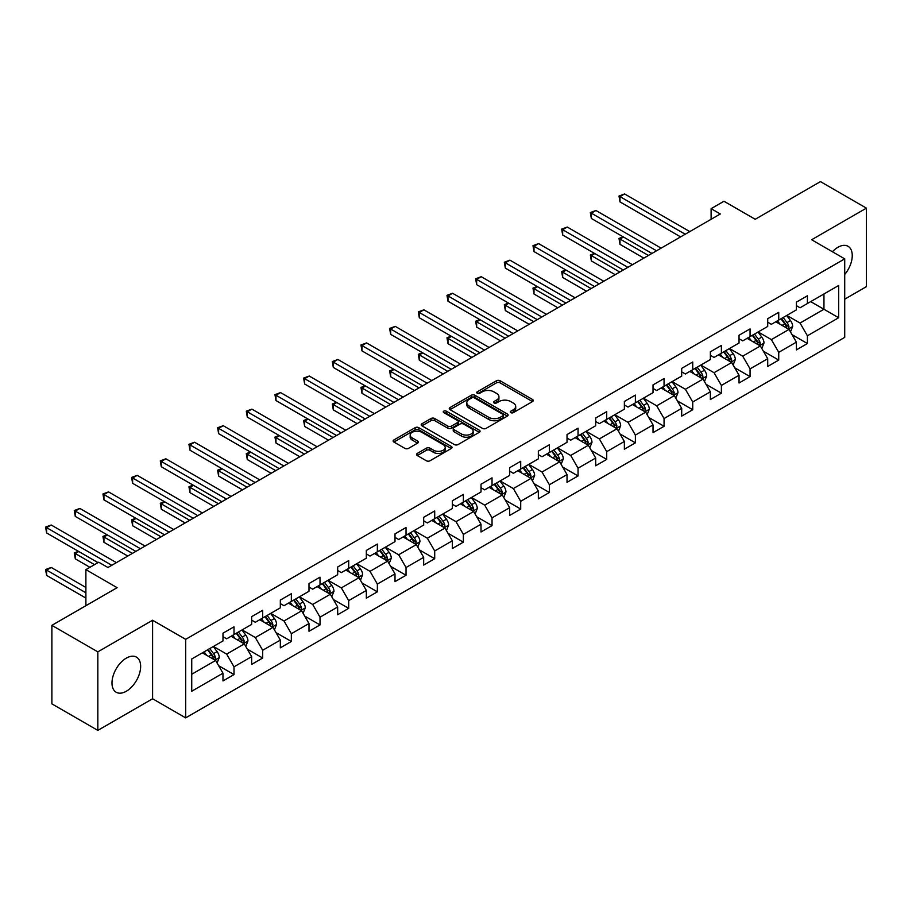 <?xml version="1.0" encoding="UTF-8"?>
<svg xmlns="http://www.w3.org/2000/svg" width="912" height="912" viewBox="0 0 912 912"><rect width="100%" height="100%" fill="white"/><g stroke="black" fill="none" stroke-linecap="round" stroke-linejoin="round"><path stroke-width="1.37" d="M510.834 412.634A1.79 1.026 0 0 0 513.365 412.634L532.528 401.565A2.554 1.471 0 0 0 533.281 400.528A2.554 1.471 0 0 0 532.528 399.49L500.061 380.737A2.554 1.471 0 0 0 496.447 380.737L477.284 391.807A1.79 1.026 0 0 0 476.759 392.536A1.79 1.026 0 0 0 477.284 393.266A1.79 1.026 0 0 0 479.815 393.266L482.288 391.829A8.162 4.708 0 0 1 493.837 391.829L496.538 393.391A8.162 4.708 0 0 1 498.932 396.72A8.162 4.708 0 0 1 496.538 400.06L494.065 401.485A1.79 1.026 0 0 0 493.54 402.215A1.79 1.026 0 0 0 494.065 402.944A1.79 1.026 0 0 0 496.584 402.944L499.069 401.519A8.162 4.708 0 0 1 510.606 401.519L513.319 403.081A8.162 4.708 0 0 1 515.713 406.41A8.162 4.708 0 0 1 513.319 409.739L510.834 411.175A1.79 1.026 0 0 0 510.31 411.905A1.79 1.026 0 0 0 510.834 412.634L510.834 411.175M126.312 691.239A20.269 11.708 120 0 0 139.559 673.375A20.269 11.708 120 0 0 136.458 657.13A20.269 11.708 120 0 0 126.312 658.133A20.269 11.708 120 0 0 113.077 675.997A20.269 11.708 120 0 0 116.177 692.242A20.269 11.708 120 0 0 126.312 691.239M844.717 274.489A20.269 11.708 120 0 0 848.046 246.286A20.269 11.708 120 0 0 837.911 247.289A20.269 11.708 120 0 0 832.405 251.746M417.263 453.435A2.554 1.471 0 0 0 416.51 454.472A2.554 1.471 0 0 0 417.263 455.521L426.371 460.777A2.554 1.471 0 0 0 429.974 460.777L451.258 448.487A2.554 1.471 0 0 0 452.01 447.45A2.554 1.471 0 0 0 451.258 446.401L418.79 427.66A2.554 1.471 0 0 0 415.188 427.66L393.893 439.949A2.554 1.471 0 0 0 393.152 440.986A2.554 1.471 0 0 0 393.893 442.035L404.905 448.385A2.554 1.471 0 0 0 408.508 448.385L417.616 443.118A2.554 1.471 0 0 0 418.369 442.081A2.554 1.471 0 0 0 417.616 441.043L412.167 437.885A6.829 3.944 0 0 1 410.161 435.104A6.829 3.944 0 0 1 414.379 431.467A6.829 3.944 0 0 1 421.811 432.322L443.186 444.657A6.829 3.944 0 0 1 445.193 447.45A6.829 3.944 0 0 1 440.975 451.087A6.829 3.944 0 0 1 433.542 450.232L429.974 448.18A2.554 1.471 0 0 0 426.371 448.18L417.263 453.435L417.263 455.521M844.717 299.182L866.4 286.653L866.4 208.141L820.458 181.613L755.216 219.279L723.968 201.244L711.109 208.666L720.298 213.978L107.935 567.515L98.747 562.214L85.888 569.635L85.888 605.716M97.835 651.863L97.835 730.387L152.6 698.763L152.6 620.251L97.835 651.863L51.881 625.347L117.124 587.67L85.888 569.635M152.6 620.251L185.672 639.346L844.717 258.86L844.717 337.372L185.672 717.869L185.672 639.346M866.4 208.141L811.634 239.753L844.717 258.86M482.471 428.389A2.554 1.471 0 0 0 486.073 428.389L507.368 416.1A2.554 1.471 0 0 0 508.109 415.051A2.554 1.471 0 0 0 507.368 414.014L474.89 395.272A2.554 1.471 0 0 0 471.287 395.272L450.004 407.561A2.554 1.471 0 0 0 449.251 408.599A2.554 1.471 0 0 0 450.004 409.636L482.471 428.389M444.486 413.022A1.79 1.026 0 0 1 446.299 413.273L446.299 411.152L479.313 430.213A2.554 1.471 0 0 1 480.065 431.251A2.554 1.471 0 0 1 479.313 432.288L458.029 444.577A2.554 1.471 0 0 1 454.415 444.577L421.948 425.836L431.057 420.614L431.057 418.494L421.948 423.749A2.554 1.471 0 0 0 421.196 424.798A2.554 1.471 0 0 0 421.948 425.836L421.948 423.749M431.057 420.614A2.554 1.471 0 0 1 434.671 420.614L434.671 418.494A2.554 1.471 0 0 0 431.057 418.494M434.671 418.494L447.838 426.098A2.554 1.471 0 0 0 451.44 426.098L457.482 422.609A2.554 1.471 0 0 0 458.234 421.561A2.554 1.471 0 0 0 457.482 420.523L443.779 412.612A1.79 1.026 0 0 1 443.255 411.882A1.79 1.026 0 0 1 444.361 410.924A1.79 1.026 0 0 1 446.299 411.152M97.835 730.387L51.881 703.859L51.881 625.347M218.663 665.714L234.008 674.572L234.008 666.832L251.655 656.64L251.655 664.392L262.679 658.019L262.679 650.279L280.326 640.087L280.326 647.839L291.35 641.467L291.35 633.726L308.997 623.534L308.997 631.286L320.021 624.914L320.021 617.173L337.668 606.982L337.668 614.734L348.692 608.361L348.692 600.62L366.339 590.44L366.339 598.181L377.363 591.82L377.363 584.068L394.999 573.887L394.999 581.628L406.034 575.267L406.034 567.515L423.67 557.335L423.67 565.075L434.705 558.714L434.705 550.962L452.341 540.782L452.341 548.522L463.364 542.161L463.364 534.409L481.012 524.229L481.012 531.97L492.035 525.608L492.035 517.856L509.683 507.676L509.683 515.417L520.706 509.056L520.706 501.304L538.354 491.123L538.354 498.864L549.377 492.503L549.377 484.751L567.025 474.571L567.025 482.311L578.048 475.95L578.048 468.198L595.696 458.018L595.696 465.758L606.719 459.397L606.719 451.645L624.367 441.465L624.367 449.206L635.39 442.844L635.39 435.092L653.026 424.912L653.026 432.653L664.061 426.292L664.061 418.54L681.697 408.359L681.697 416.1L692.732 409.739L692.732 401.998L710.368 391.807L710.368 399.547L721.392 393.186L721.392 385.445L739.039 375.254L739.039 383.006L750.063 376.633L750.063 368.893L767.71 358.701L767.71 366.453L778.734 360.08L778.734 352.34L796.381 342.148L796.381 349.9L807.405 343.528L807.405 335.787L838.652 317.741L838.652 285.49L823.946 293.983L823.946 309.259L838.652 317.741M234.008 674.572L222.984 680.945L222.984 673.193L191.737 691.239L191.737 658.977L222.984 640.942L222.984 633.19L234.008 626.829L234.008 634.57L251.655 624.389L251.655 616.637L262.679 610.276L262.679 618.017L280.326 607.837L280.326 600.085L291.35 593.723L291.35 601.464L308.997 591.284L308.997 583.532L320.021 577.171L320.021 584.923L337.668 574.731L337.668 566.99L348.692 560.618L348.692 568.37L366.339 558.178L366.339 550.438L377.363 544.065L377.363 551.817L394.999 541.625L394.999 533.885L406.034 527.512L406.034 535.264L423.67 525.073L423.67 517.332L434.705 510.959L434.705 518.711L452.341 508.52L452.341 500.779L463.364 494.407L463.364 502.159L481.012 491.967L481.012 484.226L492.035 477.854L492.035 485.606L509.683 475.414L509.683 467.674L520.706 461.301L520.706 469.053L538.354 458.861L538.354 451.121L549.377 444.748L549.377 452.5L567.025 442.309L567.025 434.568L578.048 428.195L578.048 435.947L595.696 425.756L595.696 418.015L606.719 411.643L606.719 419.395L624.367 409.203L624.367 401.462L635.39 395.101L635.39 402.842L653.026 392.65L653.026 384.91L664.061 378.548L664.061 386.289L681.697 376.097L681.697 368.357L692.732 361.996L692.732 369.736L710.368 359.556L710.368 351.804L721.392 345.443L721.392 353.183L739.039 343.003L739.039 335.251L750.063 328.89L750.063 336.631L767.71 326.45L767.71 318.698L778.734 312.337L778.734 320.078L796.381 309.898L796.381 302.146L807.405 295.784L807.405 303.525L838.652 285.49M231.067 636.268L244.302 643.906L226.655 654.098L213.431 646.46M222.984 636.701L226.655 638.822L234.008 634.57M226.655 654.098L234.008 666.832M244.302 643.906L251.655 656.64M259.738 619.715L272.973 627.365L255.326 637.545L242.102 629.907M251.655 620.149L255.326 622.269L262.679 618.017M255.326 637.545L262.679 650.279M272.973 627.365L280.326 640.087M288.409 603.163L301.644 610.812L283.997 620.992L270.773 613.354M280.326 603.596L283.997 605.716L291.35 601.464M283.997 620.992L291.35 633.726M301.644 610.812L308.997 623.534M317.08 586.61L330.315 594.259L312.668 604.439L299.432 596.801M308.997 587.043L312.668 589.163L320.021 584.923M312.668 604.439L320.021 617.173M330.315 594.259L337.668 606.982M345.751 570.057L358.986 577.706L341.339 587.887L328.103 580.249M337.668 570.49L341.339 572.611L348.692 568.37M341.339 587.887L348.692 600.62M358.986 577.706L366.339 590.44M374.422 553.516L387.657 561.154L370.01 571.334L356.774 563.696M366.339 553.937L370.01 556.058L377.363 551.817M370.01 571.334L377.363 584.068M387.657 561.154L394.999 573.887M403.093 536.963L416.317 544.601L398.681 554.781L385.445 547.143M394.999 537.385L398.681 539.505L406.034 535.264M398.681 554.781L406.034 567.515M416.317 544.601L423.67 557.335M431.764 520.41L444.988 528.048L427.352 538.228L414.116 530.59M423.67 520.832L427.352 522.952L434.705 518.711M427.352 538.228L434.705 550.962M444.988 528.048L452.341 540.782M460.423 503.857L473.659 511.495L456.023 521.675L442.787 514.037M452.341 504.279L456.023 506.399L463.364 502.159M456.023 521.675L463.364 534.409M473.659 511.495L481.012 524.229M489.094 487.304L502.33 494.942L484.694 505.123L471.458 497.485M481.012 487.726L484.694 489.847L492.035 485.606M484.694 505.123L492.035 517.856M502.33 494.942L509.683 507.676M517.765 470.752L531.001 478.39L513.353 488.57L500.129 480.932M509.683 471.173L513.353 473.294L520.706 469.053M513.353 488.57L520.706 501.304M531.001 478.39L538.354 491.123M546.436 454.199L559.672 461.837L542.024 472.017L528.8 464.379M538.354 454.621L542.024 456.741L549.377 452.5M542.024 472.017L549.377 484.751M559.672 461.837L567.025 474.571M575.107 437.646L588.343 445.284L570.695 455.464L557.46 447.826M567.025 438.068L570.695 440.188L578.048 435.947M570.695 455.464L578.048 468.198M588.343 445.284L595.696 458.018M603.778 421.093L617.014 428.731L599.366 438.923L586.131 431.273M595.696 421.515L599.366 423.635L606.719 419.395M599.366 438.923L606.719 451.645M617.014 428.731L624.367 441.465M632.449 404.54L645.685 412.178L628.037 422.37L614.802 414.721M624.367 404.962L628.037 407.083L635.39 402.842M628.037 422.37L635.39 435.092M645.685 412.178L653.026 424.912M661.12 387.988L674.344 395.626L656.708 405.817L643.473 398.168M653.026 388.409L656.708 390.53L664.061 386.289M656.708 405.817L664.061 418.54M674.344 395.626L681.697 408.359M689.791 371.435L703.015 379.073L685.379 389.264L672.144 381.615M681.697 371.857L685.379 373.977L692.732 369.736M685.379 389.264L692.732 401.998M703.015 379.073L710.368 391.807M718.462 354.882L731.686 362.52L714.05 372.712L700.815 365.074M710.368 355.304L714.05 357.424L721.392 353.183M714.05 372.712L721.392 385.445M731.686 362.52L739.039 375.254M747.122 338.329L760.357 345.967L742.721 356.159L729.486 348.521M739.039 338.751L742.721 340.871L750.063 336.631M742.721 356.159L750.063 368.893M760.357 345.967L767.71 358.701M775.793 321.776L789.028 329.414L771.381 339.606L758.157 331.968M767.71 322.198L771.381 324.319L778.734 320.078M771.381 339.606L778.734 352.34M789.028 329.414L796.381 342.148M810.711 301.621L823.946 309.259L800.052 323.053L786.828 315.415M796.381 305.645L800.052 307.777L807.405 303.525M800.052 323.053L807.405 335.787M152.6 698.763L185.672 717.869M711.109 208.666L711.109 219.279M191.737 674.253L215.631 660.459L202.396 652.821M215.631 660.459L222.984 673.193M792.061 334.67L807.405 343.528M763.39 351.223L778.734 360.08M734.719 367.775L750.063 376.633M706.048 384.328L721.392 393.186M677.377 400.881L692.732 409.739M648.717 417.434L664.061 426.292M620.046 433.987L635.39 442.844M591.375 450.539L606.719 459.397M562.704 467.092L578.048 475.95M534.033 483.645L549.377 492.503M505.362 500.198L520.706 509.056M476.691 516.751L492.035 525.608M448.02 533.292L463.364 542.161M419.349 549.845L434.705 558.714M390.689 566.398L406.034 575.267M362.018 582.95L377.363 591.82M333.347 599.503L348.692 608.361M304.676 616.056L320.021 624.914M276.005 632.609L291.35 641.467M247.334 649.162L262.679 658.019M511.552 412.885L513.319 411.871A8.162 4.708 0 0 0 515.713 408.53L515.713 406.41M498.932 396.72L498.932 398.852A8.162 4.708 0 0 1 496.538 402.181L494.771 403.195M532.494 401.588L500.061 382.858A2.554 1.471 0 0 0 496.447 382.858L478.002 393.517M507.368 414.014L507.368 416.1L474.89 397.393A2.554 1.471 0 0 0 471.287 397.393L450.038 409.659L450.004 407.561M502.854 415.781A1.79 1.026 0 0 0 503.378 415.051A1.79 1.026 0 0 0 502.854 414.322L474.354 397.871A1.79 1.026 0 0 0 471.823 397.871L469.213 399.376A8.162 4.708 0 0 0 466.819 402.716A8.162 4.708 0 0 0 469.213 406.045L488.695 417.297A8.162 4.708 0 0 0 500.243 417.297L502.854 415.781L502.854 417.901A1.79 1.026 0 0 0 503.378 417.172L503.378 415.051M466.819 402.716L466.819 404.837A8.162 4.708 0 0 0 469.213 408.166L469.213 406.045M502.854 417.901L500.243 419.417A8.162 4.708 0 0 1 488.695 419.417L469.213 408.166M434.671 420.614L447.838 428.218A2.554 1.471 0 0 0 451.44 428.218L457.482 424.73A2.554 1.471 0 0 0 458.234 423.681L458.234 421.561M446.299 413.273L479.279 432.311M461.495 433.987A6.829 3.944 0 0 0 468.939 434.842A6.829 3.944 0 0 0 473.146 431.194A6.829 3.944 0 0 0 471.151 428.412L463.615 424.069A2.554 1.471 0 0 0 460.013 424.069L453.971 427.557A2.554 1.471 0 0 0 453.218 428.594A2.554 1.471 0 0 0 453.971 429.632L461.495 433.987L461.495 436.107A6.829 3.944 0 0 0 468.939 436.962A6.829 3.944 0 0 0 473.146 433.325L473.146 431.194M453.218 428.594L453.218 430.715A2.554 1.471 0 0 0 453.971 431.752L453.971 429.632M461.495 436.107L453.971 431.752M445.193 447.45L445.193 449.57A6.829 3.944 0 0 1 440.975 453.207A6.829 3.944 0 0 1 433.542 452.352L429.974 450.3A2.554 1.471 0 0 0 426.371 450.3L417.297 455.533M410.161 435.104L410.161 437.224A6.829 3.944 0 0 0 412.167 440.017L412.167 437.885M417.582 443.141L412.167 440.017M451.223 448.51L418.79 429.78A2.554 1.471 0 0 0 415.188 429.78L393.927 442.046M790.476 331.934L792.665 326.428A6.886 3.979 -120 0 0 790.465 320.557L786.68 315.495M780.068 324.239L777.491 320.796M623.5 237.029L620 239.047L620 244.359L643.838 258.119M787.968 328.799L788.948 326.724A6.886 3.979 -120 0 0 786.976 322.574L783.18 317.513M781.459 318.505L785.665 324.125A3.511 2.029 60 0 1 786.304 325.196L788.948 326.724M780.98 318.79L784.776 323.851A6.886 3.979 60 0 1 786.748 327.989M620 244.359L618.997 238.465L648.432 255.463M618.997 238.465L623.09 236.801M685.197 234.236L620 196.604L624.595 193.948L689.791 231.591M680.603 236.892L620 201.905L620 196.604L618.997 196.023L624.595 193.948M620 201.905L618.997 196.023M761.805 348.487L763.994 342.98A6.886 3.979 -120 0 0 761.794 337.109L758.009 332.048M751.397 340.792L748.82 337.349M594.829 253.582L591.341 255.599L591.341 260.9L615.167 274.672M759.297 345.352L760.277 343.265A6.886 3.979 -120 0 0 758.305 339.127L754.509 334.066M752.788 335.057L756.994 340.678A3.511 2.029 60 0 1 757.633 341.749L760.277 343.265M752.309 335.342L756.105 340.404A6.886 3.979 60 0 1 758.077 344.542M591.341 260.9L590.326 255.018L619.761 272.015M590.326 255.018L594.419 253.354M733.145 365.039L735.323 359.533A6.886 3.979 -120 0 0 733.134 353.662L729.338 348.601M722.726 357.344L720.149 353.902M566.158 270.134L562.67 272.152L562.67 277.453L586.507 291.224M730.626 361.904L731.606 359.818A6.886 3.979 -120 0 0 729.634 355.68L725.849 350.618M724.117 351.61L728.323 357.23A3.511 2.029 60 0 1 728.962 358.302L731.606 359.818M723.638 351.895L727.434 356.957A6.886 3.979 60 0 1 729.406 361.095M562.67 277.453L561.655 271.571L591.101 288.568M561.655 271.571L565.759 269.906M656.526 250.789L591.341 213.157L595.935 210.501L661.12 248.144M651.932 253.445L591.341 218.458L591.341 213.157L590.326 212.576L595.935 210.501M591.341 218.458L590.326 212.576M627.855 267.341L562.67 229.71L567.264 227.054L632.449 264.697M623.261 269.998L562.67 235.011L562.67 229.71L561.655 229.129L567.264 227.054M562.67 235.011L561.655 229.129M704.474 381.592L706.652 376.086A6.886 3.979 -120 0 0 704.463 370.215L700.667 365.153M694.055 373.897L691.478 370.454M537.487 286.687L533.999 288.705L533.999 294.006L557.836 307.777M701.955 378.457L702.935 376.371A6.886 3.979 -120 0 0 700.963 372.233L697.178 367.171M695.446 368.163L699.652 373.783A3.511 2.029 60 0 1 700.291 374.843L702.935 376.371M694.967 368.448L698.763 373.51A6.886 3.979 60 0 1 700.735 377.648M533.999 294.006L532.984 288.124L562.43 305.121M532.984 288.124L537.088 286.459M675.803 398.145L677.992 392.639A6.886 3.979 -120 0 0 675.792 386.768L671.996 381.706M665.384 390.45L662.807 387.007M508.816 303.24L505.328 305.258L505.328 310.559L529.165 324.319M673.284 395.01L674.264 392.924A6.886 3.979 -120 0 0 672.292 388.786L668.507 383.724M666.775 384.716L670.993 390.336A3.511 2.029 60 0 1 671.62 391.396L674.264 392.924M666.296 384.989L670.092 390.062A6.886 3.979 60 0 1 672.064 394.201M505.328 310.559L504.313 304.676L533.759 321.674M504.313 304.676L508.417 303.012M647.132 414.698L649.321 409.192A6.886 3.979 -120 0 0 647.121 403.321L643.325 398.259M636.713 407.003L634.136 403.56M480.145 319.793L476.657 321.811L476.657 327.112L500.494 340.871M644.613 411.563L645.605 409.477A6.886 3.979 -120 0 0 643.633 405.338L639.836 400.277M638.115 401.269L642.322 406.889A3.511 2.029 60 0 1 642.96 407.949L645.605 409.477M637.625 401.542L641.421 406.615A6.886 3.979 60 0 1 643.393 410.753M476.657 327.112L475.642 321.229L505.088 338.227M475.642 321.229L479.746 319.565M599.184 283.894L533.999 246.263L538.593 243.607L603.778 281.249M594.59 286.55L533.999 251.564L533.999 246.263L532.984 245.681L538.593 243.607M533.999 251.564L532.984 245.681M570.513 300.447L505.328 262.816L509.922 260.159L575.107 297.802M565.919 303.103L505.328 268.117L505.328 262.816L504.313 262.234L509.922 260.159M505.328 268.117L504.313 262.234M541.842 317L476.657 279.368L481.251 276.712L546.436 314.355M537.248 319.656L476.657 284.669L476.657 279.368L475.642 278.787L481.251 276.712M476.657 284.669L475.642 278.787M513.171 333.553L447.986 295.921L452.58 293.265L517.765 330.908M508.577 336.209L447.986 301.222L447.986 295.921L446.971 295.34L452.58 293.265M447.986 301.222L446.971 295.34M484.5 350.105L419.315 312.474L423.909 309.818L489.094 347.449M479.906 352.762L419.315 317.775L419.315 312.474L418.312 311.893L423.909 309.818M419.315 317.775L418.312 311.893M455.829 366.658L390.644 329.027L395.238 326.371L460.435 364.002M451.235 369.314L390.644 334.328L390.644 329.027L389.641 328.445L395.238 326.371M390.644 334.328L389.641 328.445M427.169 383.211L361.973 345.58L366.567 342.923L431.764 380.555M422.575 385.867L361.973 350.881L361.973 345.58L360.97 344.998L366.567 342.923M361.973 350.881L360.97 344.998M398.498 399.764L333.313 362.132L337.907 359.476L403.093 397.108M393.904 402.42L333.313 367.433L333.313 362.132L332.299 361.551L337.907 359.476M333.313 367.433L332.299 361.551M369.827 416.317L304.642 378.685L309.236 376.029L374.422 413.66M365.233 418.973L304.642 383.986L304.642 378.685L303.628 378.092L309.236 376.029M304.642 383.986L303.628 378.092M341.156 432.869L275.971 395.238L280.565 392.582L345.751 430.213M336.562 435.526L275.971 400.539L275.971 395.238L274.957 394.645L280.565 392.582M275.971 400.539L274.957 394.645M312.485 449.422L247.3 411.791L251.894 409.135L317.08 446.766M307.891 452.078L247.3 417.092L247.3 411.791L246.286 411.198L251.894 409.135M247.3 417.092L246.286 411.198M283.814 465.975L218.629 428.344L223.223 425.687L288.409 463.319M279.22 468.631L218.629 433.645L218.629 428.344L217.615 427.751L223.223 425.687M218.629 433.645L217.615 427.751M255.143 482.528L189.958 444.885L194.552 442.24L259.738 479.872M250.549 485.184L189.958 450.197L189.958 444.885L188.944 444.304L194.552 442.24M189.958 450.197L188.944 444.304M226.472 499.081L161.287 461.438L165.881 458.793L231.067 496.424M221.878 501.725L161.287 466.75L161.287 461.438L160.284 460.856L165.881 458.793M161.287 466.75L160.284 460.856M197.801 515.633L132.616 477.991L137.21 475.346L202.396 512.977M193.207 518.278L132.616 483.303L132.616 477.991L131.613 477.409L137.21 475.346M132.616 483.303L131.613 477.409M169.142 532.186L103.945 494.543L108.539 491.899L173.736 529.53M164.548 534.831L103.945 499.856L103.945 494.543L102.942 493.962L108.539 491.899M103.945 499.856L102.942 493.962M140.471 548.739L75.286 511.096L79.88 508.451L145.065 546.083M135.877 551.384L75.286 516.409L75.286 511.096L74.271 510.515L79.88 508.451M75.286 516.409L74.271 510.515M111.8 565.292L46.615 527.649L51.209 525.004L116.394 562.636M98.017 562.636L46.615 532.961L46.615 527.649L45.6 527.068L51.209 525.004M46.615 532.961L45.6 527.068M618.461 431.251L620.65 425.733A6.886 3.979 -120 0 0 618.45 419.873L614.654 414.812M608.042 423.556L605.465 420.113M451.474 336.346L447.986 338.363L447.986 343.664L471.823 357.424M615.942 428.116L616.934 426.029A6.886 3.979 -120 0 0 614.962 421.891L611.165 416.83M609.444 417.821L613.651 423.442A3.511 2.029 60 0 1 614.289 424.502L616.934 426.029M608.965 418.095L612.75 423.168A6.886 3.979 60 0 1 614.722 427.306M447.986 343.664L446.971 337.782L476.417 354.779M446.971 337.782L451.075 336.118M589.79 447.803L591.979 442.286A6.886 3.979 -120 0 0 589.779 436.426L585.983 431.365M579.371 440.108L576.794 436.666M422.815 352.898L419.315 354.916L419.315 360.217L443.152 373.977M587.271 444.668L588.263 442.582A6.886 3.979 -120 0 0 586.291 438.444L582.494 433.382M580.773 434.374L584.98 439.994A3.511 2.029 60 0 1 585.618 441.055L588.263 442.582M580.294 434.648L584.079 439.721A6.886 3.979 60 0 1 586.051 443.859M419.315 360.217L418.312 354.335L447.746 371.332M418.312 354.335L422.404 352.67M561.119 464.356L563.308 458.839A6.886 3.979 -120 0 0 561.108 452.979L557.312 447.917M550.7 456.661L548.123 453.218M394.144 369.451L390.644 371.469L390.644 376.77L414.481 390.53M558.6 461.221L559.592 459.135A6.886 3.979 -120 0 0 557.62 454.997L553.823 449.935M552.102 450.927L556.309 456.547A3.511 2.029 60 0 1 556.947 457.607L559.592 459.135M551.623 451.201L555.408 456.262A6.886 3.979 60 0 1 557.38 460.412M390.644 376.77L389.641 370.888L419.075 387.885M389.641 370.888L393.733 369.212M532.448 480.898L534.637 475.391A6.886 3.979 -120 0 0 532.437 469.532L528.652 464.47M522.04 473.214L519.464 469.771M365.473 386.004L361.973 388.022L361.973 393.323L385.81 407.083M529.94 477.774L530.921 475.688A6.886 3.979 -120 0 0 528.949 471.55L525.152 466.488M523.431 467.48L527.638 473.1A3.511 2.029 60 0 1 528.276 474.16L530.921 475.688M522.952 467.753L526.748 472.815A6.886 3.979 60 0 1 528.721 476.965M361.973 393.323L360.97 387.44L390.404 404.438M360.97 387.44L365.062 385.765M503.777 497.45L505.966 491.944A6.886 3.979 -120 0 0 503.766 486.085L499.981 481.023M493.369 489.767L490.793 486.324M336.802 402.557L333.313 404.575L333.313 409.876L357.139 423.635M501.269 494.327L502.25 492.241A6.886 3.979 -120 0 0 500.278 488.102L496.481 483.041M494.76 484.033L498.967 489.653A3.511 2.029 60 0 1 499.605 490.713L502.25 492.241M494.281 484.306L498.077 489.368A6.886 3.979 60 0 1 500.05 493.517M333.313 409.876L332.299 403.993L361.733 420.991M332.299 403.993L336.391 402.317M475.118 514.003L477.295 508.497A6.886 3.979 -120 0 0 475.106 502.637L471.31 497.576M464.698 506.32L462.122 502.877M308.131 419.11L304.642 421.127L304.642 426.428L328.48 440.188M472.598 510.88L473.579 508.793A6.886 3.979 -120 0 0 471.607 504.655L467.822 499.594M466.089 500.585L470.296 506.206A3.511 2.029 60 0 1 470.934 507.266L473.579 508.793M465.61 500.859L469.406 505.921A6.886 3.979 60 0 1 471.379 510.07M304.642 426.428L303.628 420.535L333.074 437.532M303.628 420.535L307.732 418.87M446.447 530.556L448.624 525.05A6.886 3.979 -120 0 0 446.435 519.19L442.639 514.129M436.027 522.872L433.451 519.43M279.46 435.662L275.971 437.68L275.971 442.981L299.809 456.741M443.927 527.432L444.908 525.346A6.886 3.979 -120 0 0 442.936 521.208L439.151 516.135M437.418 517.138L441.625 522.758A3.511 2.029 60 0 1 442.263 523.819L444.908 525.346M436.939 517.412L440.735 522.473A6.886 3.979 60 0 1 442.708 526.623M275.971 442.981L274.957 437.087L304.403 454.085M274.957 437.087L279.061 435.423M417.776 547.109L419.965 541.603A6.886 3.979 -120 0 0 417.764 535.743L413.968 530.681M407.356 539.425L404.78 535.982M250.789 452.215L247.3 454.233L247.3 459.534L271.138 473.294M415.256 543.985L416.237 541.899A6.886 3.979 -120 0 0 414.265 537.761L410.48 532.688M408.747 533.691L412.965 539.311A3.511 2.029 60 0 1 413.592 540.371L416.237 541.899M408.268 533.965L412.064 539.026A6.886 3.979 60 0 1 414.037 543.176M247.3 459.534L246.286 453.64L275.732 470.638M246.286 453.64L250.39 451.976M389.105 563.662L391.294 558.155A6.886 3.979 -120 0 0 389.093 552.296L385.297 547.234M378.685 555.978L376.109 552.535M222.118 468.768L218.629 470.786L218.629 476.087L242.467 489.847M386.585 560.538L387.577 558.452A6.886 3.979 -120 0 0 385.605 554.314L381.809 549.241M380.087 550.244L384.294 555.864A3.511 2.029 60 0 1 384.932 556.924L387.577 558.452M379.597 550.517L383.393 555.579A6.886 3.979 60 0 1 385.366 559.729M218.629 476.087L217.615 470.193L247.061 487.19M217.615 470.193L221.719 468.529M360.434 580.214L362.623 574.708A6.886 3.979 -120 0 0 360.422 568.849L356.626 563.776M350.014 572.531L347.438 569.088M193.447 485.321L189.958 487.339L189.958 492.64L213.796 506.399M357.914 577.091L358.906 575.005A6.886 3.979 -120 0 0 356.934 570.866L353.138 565.793M351.416 566.797L355.623 572.405A3.511 2.029 60 0 1 356.261 573.477L358.906 575.005M350.938 567.07L354.722 572.132A6.886 3.979 60 0 1 356.695 576.281M189.958 492.64L188.944 486.746L218.39 503.743M188.944 486.746L193.048 485.081M331.763 596.767L333.952 591.261A6.886 3.979 -120 0 0 331.751 585.401L327.955 580.328M321.343 589.084L318.767 585.641M164.787 501.874L161.287 503.88L161.287 509.192L185.125 522.952M329.243 593.644L330.235 591.557A6.886 3.979 -120 0 0 328.263 587.408L324.467 582.346M322.745 583.349L326.952 588.958A3.511 2.029 60 0 1 327.59 590.03L330.235 591.557M322.267 583.623L326.051 588.685A6.886 3.979 60 0 1 328.024 592.834M161.287 509.192L160.284 503.299L189.719 520.296M160.284 503.299L164.377 501.634M303.092 613.32L305.281 607.814A6.886 3.979 -120 0 0 303.08 601.954L299.284 596.881M292.672 605.625L290.096 602.194M136.116 518.426L132.616 520.433L132.616 525.745L156.454 539.505M300.572 610.196L301.564 608.11A6.886 3.979 -120 0 0 299.592 603.961L295.796 598.899M294.074 599.902L298.281 605.511A3.511 2.029 60 0 1 298.919 606.583L301.564 608.11M293.596 600.176L297.38 605.237A6.886 3.979 60 0 1 299.353 609.376M132.616 525.745L131.613 519.851L161.048 536.849M131.613 519.851L135.706 518.187M274.421 629.873L276.61 624.367A6.886 3.979 -120 0 0 274.409 618.507L270.625 613.434M264.013 622.178L261.436 618.746M107.445 534.979L103.945 536.986L103.945 542.298L127.783 556.058M271.913 626.749L272.893 624.663A6.886 3.979 -120 0 0 270.921 620.513L267.125 615.452M265.403 616.455L269.61 622.064A3.511 2.029 60 0 1 270.248 623.135L272.893 624.663M264.925 616.729L268.721 621.79A6.886 3.979 60 0 1 270.693 625.928M103.945 542.298L102.942 536.404L132.377 553.402M102.942 536.404L107.035 534.74M245.75 646.426L247.939 640.919A6.886 3.979 -120 0 0 245.738 635.048L241.954 629.987M235.342 638.731L232.765 635.299M78.774 551.521L75.286 553.538L75.286 558.851L89.923 567.298M243.242 643.291L244.222 641.216A6.886 3.979 -120 0 0 242.25 637.066L238.454 632.005M236.732 633.008L240.939 638.617A3.511 2.029 60 0 1 241.577 639.688L244.222 641.216M236.254 633.281L240.05 638.343A6.886 3.979 60 0 1 242.022 642.481M75.286 558.851L74.271 552.957L94.517 564.653M74.271 552.957L78.364 551.293M217.09 662.978L219.268 657.472A6.886 3.979 -120 0 0 217.079 651.601L213.283 646.54M206.671 655.283L204.094 651.852M85.888 587.465L51.209 567.446L46.615 570.091L46.615 575.404L85.888 598.078M214.571 659.843L215.551 657.769A6.886 3.979 -120 0 0 213.579 653.619L209.794 648.557M208.061 649.561L212.268 655.169A3.511 2.029 60 0 1 212.906 656.241L215.551 657.769M207.583 649.834L211.379 654.896A6.886 3.979 60 0 1 213.351 659.034M46.615 575.404L45.6 569.51L85.888 592.766M45.6 569.51L51.209 567.446M513.319 411.871L513.319 409.739M494.065 402.944L494.065 401.485M496.538 402.181L496.538 400.06M477.284 393.266L477.284 391.807M496.447 382.858L496.447 380.737M500.061 382.858L500.061 380.737M532.528 401.565L532.528 399.49M471.287 397.393L471.287 395.272M474.89 397.393L474.89 395.272M488.695 419.417L488.695 417.297M500.243 419.417L500.243 417.297M447.838 428.218L447.838 426.098M451.44 428.218L451.44 426.098M457.482 424.73L457.482 422.609M479.313 432.288L479.313 430.213M426.371 450.3L426.371 448.18M429.974 450.3L429.974 448.18M433.542 452.352L433.542 450.232M417.616 443.118L417.616 441.043M393.893 442.035L393.893 439.949M415.188 429.78L415.188 427.66M418.79 429.78L418.79 427.66M451.258 448.487L451.258 446.401M788.344 329.027L792.619 326.553M786.976 322.574L790.465 320.557M782.074 325.402L784.776 323.851M759.673 345.58L763.948 343.106M758.305 339.127L761.794 337.109M753.403 341.954L756.105 340.404M731.014 362.132L735.277 359.659M729.634 355.68L733.134 353.662M724.744 358.507L727.434 356.957M702.343 378.685L706.618 376.211M700.963 372.233L704.463 370.215M696.073 375.06L698.763 373.51M673.672 395.238L677.947 392.764M672.292 388.786L675.792 386.768M667.402 391.613L670.092 390.062M645.001 411.791L649.276 409.317M643.633 405.338L647.121 403.321M638.731 408.166L641.421 406.615M616.33 428.344L620.605 425.87M614.962 421.891L618.45 419.873M610.06 424.718L612.75 423.168M587.659 444.896L591.934 442.423M586.291 438.444L589.779 436.426M581.389 441.271L584.079 439.721M558.988 461.438L563.263 458.975M557.62 454.997L561.108 452.979M552.718 457.824L555.408 456.262M530.317 477.991L534.592 475.528M528.949 471.55L532.437 469.532M524.047 474.377L526.748 472.815M501.646 494.543L505.921 492.081M500.278 488.102L503.766 486.085M495.376 490.93L498.077 489.368M472.986 511.096L477.25 508.634M471.607 504.655L475.106 502.637M466.716 507.482L469.406 505.921M444.315 527.649L448.59 525.187M442.936 521.208L446.435 519.19M438.045 524.035L440.735 522.473M415.644 544.202L419.919 541.739M414.265 537.761L417.764 535.743M409.374 540.588L412.064 539.026M386.973 560.755L391.248 558.292M385.605 554.314L389.093 552.296M380.703 557.141L383.393 555.579M358.302 577.307L362.577 574.845M356.934 570.866L360.422 568.849M352.032 573.694L354.722 572.132M329.631 593.86L333.906 591.398M328.263 587.408L331.751 585.401M323.361 590.246L326.051 588.685M300.96 610.413L305.235 607.951M299.592 603.961L303.08 601.954M294.69 606.799L297.38 605.237M272.289 626.966L276.564 624.503M270.921 620.513L274.409 618.507M266.019 623.341L268.721 621.79M243.618 643.519L247.893 641.056M242.25 637.066L245.738 635.048M237.348 639.893L240.05 638.343M214.958 660.071L219.222 657.609M213.579 653.619L217.079 651.601M208.688 656.446L211.379 654.896"/></g></svg>
